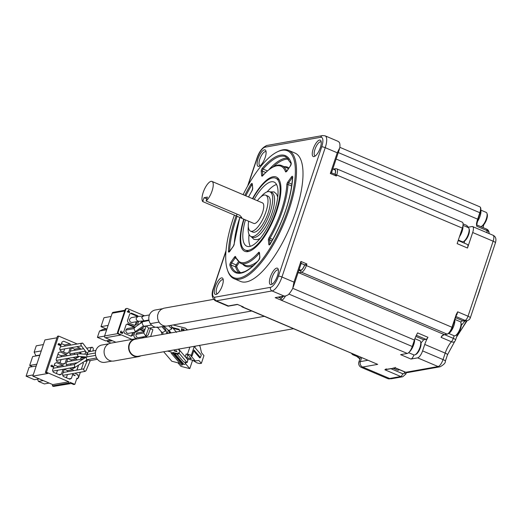 <?xml version="1.0" encoding="UTF-8"?>
<svg xmlns="http://www.w3.org/2000/svg" width="522" height="522" viewBox="0 0 522 522"><rect width="100%" height="100%" fill="white"/><g stroke="black" fill="none" stroke-linecap="round" stroke-linejoin="round"><path stroke-width="0.78" d="M285.462 296A6.969 2.427 113 0 1 281.743 300.091A1.396 1.272 -100.1 0 1 280.973 298.284L281.182 300.189L275.172 297.631L284.079 296.046L272.053 290.937L216.356 300.829L228.382 305.938L237.295 304.359L243.304 306.91L242.75 307.008A6.969 2.427 113 0 1 242.188 306.962L241.157 306.036M331.411 172.795L330.335 173.48L337.258 152.783L339.789 147.759A13.944 4.861 -67 0 0 339.209 142.212L337.93 141.273L325.115 135.831A13.944 4.861 113 0 1 325.232 147.674L281.952 277.012L293.977 282.128L292.738 288.372A13.944 4.861 -67 0 1 288.144 294.839L285.697 295.961L275.172 297.631M283.1 296.424A5.579 1.944 113 0 1 280.973 298.284L279.002 297.148M285.697 295.961L284.079 296.046M228.01 306.16L228.382 305.938M242.586 306.61L243.304 306.91M298.714 270.801L300.763 270.435A5.579 1.944 -67 0 0 304.724 264.869L304.613 264.889A5.298 1.847 113 0 1 300.855 270.181L298.799 270.546M282.937 296.45A5.298 1.847 113 0 1 281.058 298.023M301.116 263.336L300.9 261.431L306.916 263.988L306.486 265.28A6.969 2.427 113 0 1 301.533 272.243L298.747 272.738A13.944 4.861 -67 0 0 297.984 272.973M271.146 284.66A8.926 3.112 113 0 1 271.336 274.52A8.926 3.112 113 0 1 278.219 269.208A8.926 3.112 113 0 1 276.777 277.6A8.926 3.112 113 0 1 271.74 284.457A8.926 3.112 113 0 1 271.146 284.66M313.99 156.62A8.926 3.112 113 0 1 314.179 146.48A8.926 3.112 113 0 1 321.063 141.168A8.926 3.112 113 0 1 319.621 149.553A8.926 3.112 113 0 1 314.583 156.417A8.926 3.112 113 0 1 313.99 156.62M258.847 166.407A8.926 3.112 113 0 1 259.036 156.267A8.926 3.112 113 0 1 265.92 150.956A8.926 3.112 113 0 1 264.478 159.347A8.926 3.112 113 0 1 259.441 166.205A8.926 3.112 113 0 1 258.847 166.407M216.004 294.447A8.926 3.112 113 0 1 216.193 284.307A8.926 3.112 113 0 1 223.077 278.996A8.926 3.112 113 0 1 221.635 287.387A8.926 3.112 113 0 1 216.597 294.245A8.926 3.112 113 0 1 216.004 294.447M243.102 194.667A68.878 24.012 113 0 1 277.345 151.85L278.265 151.4A69.713 24.299 113 0 1 282.911 149.821A69.713 24.299 113 0 1 288.542 150.336L295.034 153.096A69.713 24.299 113 0 1 290.128 226.763A69.713 24.299 113 0 1 240.492 281.41L234 278.65A69.713 24.299 113 0 1 227.638 270.513L227.318 269.535A68.878 24.012 113 0 1 234.437 215.038M427.962 337.303L417.62 332.912A13.944 4.861 -67 0 0 414.416 340.031L412.249 346.497A6.969 2.427 113 0 1 407.304 353.459L400.615 354.647L410.964 359.045L417.646 357.857A6.969 2.427 -67 0 0 422.592 350.895L424.758 344.429A13.944 4.861 113 0 1 427.962 337.303A4.183 1.455 113 0 1 425.959 339.346L423.701 339.75A80.59 28.09 113 0 1 421 342.928M301.181 263.427L304.613 264.889M278.409 270.207A7.53 2.623 -67 0 0 278.063 269.959A7.53 2.623 -67 0 0 272.699 275.864A7.53 2.623 -67 0 0 272.171 283.818A7.53 2.623 -67 0 0 272.588 283.896M335.163 174.355L331.503 172.802L335.163 174.355L336.344 176.038L330.335 173.48M301.201 263.369L304.724 264.869L306.916 263.988M321.245 142.167A7.53 2.623 -67 0 0 320.906 141.919A7.53 2.623 -67 0 0 315.542 147.824A7.53 2.623 -67 0 0 315.014 155.778A7.53 2.623 -67 0 0 315.432 155.856M266.109 151.961A7.53 2.623 -67 0 0 265.763 151.713A7.53 2.623 -67 0 0 260.406 157.611A7.53 2.623 -67 0 0 259.871 165.572A7.53 2.623 -67 0 0 260.289 165.644M223.266 280.001A7.53 2.623 -67 0 0 222.92 279.753A7.53 2.623 -67 0 0 217.563 285.651A7.53 2.623 -67 0 0 217.035 293.612A7.53 2.623 -67 0 0 217.446 293.684M288.542 150.336A69.713 24.299 113 0 1 283.635 223.997A69.713 24.299 113 0 1 234 278.65M277.345 151.85A68.878 24.012 113 0 1 281.926 150.29A68.878 24.012 113 0 1 280.458 228.538A68.878 24.012 113 0 1 227.318 269.535M332.788 168.965L334.863 169.852A5.298 1.847 113 0 1 334.935 174.257M252.472 198.647A40.338 14.061 113 0 1 278.337 178.576A40.338 14.061 113 0 1 273.874 218.777A40.338 14.061 113 0 1 248.028 251.611A40.338 14.061 113 0 1 247.252 251.702A40.338 14.061 113 0 1 243.754 219.155M252.785 198.778A39.039 13.611 113 0 1 275.701 178.204L278.226 179.281A39.039 13.611 113 0 1 279.185 179.822M248.74 251.447A39.039 13.611 113 0 1 247.682 251.141L245.157 250.064A39.039 13.611 113 0 1 244.068 219.292M275.701 178.204A39.039 13.611 113 0 1 272.954 219.462A39.039 13.611 113 0 1 245.157 250.064M254.194 199.378A34.857 12.15 113 0 1 274.063 182.054A34.857 12.15 113 0 1 271.61 218.888A34.857 12.15 113 0 1 246.795 246.214A34.857 12.15 113 0 1 245.477 219.886M267.12 191.855A34.857 12.15 113 0 1 276.569 184.514M250.299 246.312A34.857 12.15 113 0 1 249.027 234.417M260.896 196.853A24.26 8.456 113 0 1 269.92 191.809L271.786 192.605A24.26 8.456 113 0 1 271.988 213.211A24.26 8.456 113 0 1 252.805 237.256L250.938 236.466A24.26 8.456 113 0 1 248.309 226.463M269.92 191.809A24.26 8.456 113 0 1 268.21 217.446A24.26 8.456 113 0 1 250.938 236.466M268.067 196.174A19.523 6.806 113 0 1 266.69 216.8A19.523 6.806 113 0 1 252.792 232.101M257.366 200.729A19.51 6.799 113 0 1 265.776 195.208A19.51 6.799 113 0 1 264.4 215.827A19.51 6.799 113 0 1 250.514 231.122A19.51 6.799 113 0 1 248.648 221.237M211.991 181.441A11.145 3.882 113 0 1 212.343 190.073A11.145 3.882 113 0 1 206.092 200.977L239.768 215.292L241.849 217.576L239.866 217.491L202.751 201.57A11.145 3.882 113 0 1 203.175 192.487A11.145 3.882 113 0 1 211.991 181.441L262.501 202.908A11.145 3.882 113 0 1 261.718 214.686A11.145 3.882 113 0 1 253.783 223.423L239.859 217.504M202.751 201.57L204.056 197.681L207.397 197.088L206.092 200.977M206.81 198.849L204.056 197.681M405.64 374.163A2.786 0.581 -161.5 0 0 405.881 374.026A2.786 0.581 -161.5 0 0 404.348 372.943A1.396 1.272 -100.1 0 1 402.716 373.726A2.786 0.972 113 0 1 400.733 376.512A4.183 3.824 -100.1 0 0 402.762 376.747L391.624 378.731A4.183 3.824 -100.1 0 1 389.595 378.489L362.653 367.038A4.183 3.824 -100.1 0 1 360.343 361.622L361.648 357.733M386.456 368.963L384.858 369.765L395.441 367.886L405.783 372.284A4.183 3.824 79.9 0 0 407.812 372.519L440.118 366.783A4.183 3.824 -100.1 0 1 438.088 366.548L417.646 357.857M242.11 306.44A1.396 1.272 79.9 0 0 242.75 307.008L377.693 364.369L242.188 306.962M414.892 338.68L419.916 340.814A7.667 2.675 113 0 1 420.615 341.714L420.934 342.693A6.832 2.382 113 0 1 420.367 347.698A6.832 2.382 113 0 1 415.969 354.366L415.042 354.816A7.667 2.675 -67 0 1 413.913 354.934A4.183 1.455 113 0 1 410.964 359.045M386.045 368.963L385.614 369.419A0.555 0.509 -100.1 0 1 385.373 369.38M394.169 367.866A0.555 0.509 -100.1 0 1 393.738 367.899M395.154 367.364L395.441 367.886M385.614 369.419L395.48 368.01L405.444 372.251A4.183 1.455 -67 0 0 405.783 372.284L438.088 366.548A6.969 2.427 -67 0 0 443.041 359.586L422.592 350.895M452.293 327.301L456.561 314.668L456.254 314.453L457.683 311.823L468.025 316.215A4.183 0.868 18.5 0 1 470.322 317.839L495.424 242.821C496.533 239.037 495.75 236.525 493.068 235.278A6.969 2.427 113 0 1 493.127 241.197L472.684 232.512L467.49 248.028L457.148 243.63L462.342 228.114A6.969 2.427 113 0 0 462.283 222.189L336.723 168.821A6.969 2.427 113 0 1 336.775 174.739L336.344 176.038M415.832 336.403L423.701 339.75M441.077 337.362L441.899 335.887A0.555 0.431 49.8 0 0 442.46 335.626L441.077 337.362L451.419 341.76A4.183 1.455 -67 0 0 453.285 338.354A4.183 0.868 18.5 0 1 455.582 339.979L457.54 334.126M409.098 352.219A8.365 2.917 -67 0 0 414.638 339.391M360.474 357.237L358.908 361.929A4.183 3.824 79.9 0 0 361.217 367.338L362.731 367.07M390.326 378.718L389.706 378.828A4.183 3.824 -100.1 0 1 387.676 378.587L361.217 367.338M456.306 315.425A4.183 1.455 113 0 0 456.933 314.596L456.515 314.694L456.933 314.596L457.683 311.823M463.073 223.873L466.962 225.53A13.944 4.861 113 0 0 468.149 226.926A13.944 4.861 113 0 0 469.278 227.031L472.064 226.535A6.969 2.427 113 0 1 472.625 226.587A6.969 2.427 113 0 1 472.684 232.512M466.962 225.53A4.183 1.455 113 0 1 467.027 227.077M464.534 241.04A80.59 28.09 113 0 1 464.332 243.148M467.118 244.446A4.183 1.455 113 0 1 467.458 244.479A4.183 1.455 113 0 1 467.49 248.028M420.615 341.714A7.667 2.675 113 0 1 419.975 347.332A7.667 2.675 -67 0 1 415.042 354.816M440.118 366.783C443.896 364.669 445.638 362.81 445.338 361.211A4.183 0.868 -161.5 0 0 443.041 359.586L445.201 353.12A4.183 0.868 18.5 0 1 447.498 354.738L454.721 341.453A4.183 2.754 -138 0 1 451.419 341.76A13.944 4.861 113 0 0 445.201 353.12L424.758 344.429M351.991 353.629A2.786 2.551 79.9 0 0 353.322 354.875L354.451 354.679M489.075 233.582L489.094 233.184A4.183 2.793 -176.4 0 0 487.026 230.587A13.944 4.861 -67 0 0 487.059 232.721M455.941 316.521L465.056 320.397L462.831 320.789A4.183 3.824 79.9 0 0 464.861 321.03L467.086 320.632A4.183 3.824 -100.1 0 1 465.056 320.397A4.183 1.455 -67 0 0 468.025 316.215L493.127 241.197A4.183 0.868 18.5 0 1 495.424 242.821M476.658 224.343A0.555 0.515 -40.8 0 0 476.716 224.897A4.183 1.455 113 0 1 476.899 225.034L476.684 226.189L476.449 223.905A13.944 4.861 113 0 1 477.656 219.175L479.822 212.708A6.969 2.427 -67 0 0 479.764 206.784L339.842 147.315M459.438 236.779A8.365 2.917 -67 0 0 462.942 225.745M359.939 358.836A6.695 6.114 79.9 0 0 359.488 360.193M486.217 229.047A4.183 1.455 113 0 1 486.556 229.073A4.183 1.455 113 0 1 487.026 230.587L476.684 226.189M448.444 333.61A8.365 2.917 -67 0 0 453.031 327.809A8.365 2.917 -67 0 0 454.832 319.836M468.971 228.499L469.291 229.478A6.832 2.382 113 0 1 468.723 234.482A6.832 2.382 -67 0 1 464.326 241.151L463.406 241.601A7.667 2.675 -67 0 0 468.338 234.117A7.667 2.675 -67 0 0 468.971 228.499A7.667 2.675 -67 0 0 468.273 227.605L463.001 225.367M458.342 240.048L462.27 241.719A7.667 2.675 -67 0 0 463.406 241.601M476.899 225.034A0.555 0.515 -40.8 0 1 476.723 224.904L477.963 219.39L477.656 219.175L336.116 159.014M392.857 368.134L397.601 370.15A7.667 2.675 -67 0 0 398.73 370.033A7.667 2.675 -67 0 0 399.33 369.654M477.245 221.798A8.365 2.917 -67 0 0 480.788 210.027M444.522 334.628L453.285 338.354L454.153 335.776A7.667 2.675 -67 0 0 455.288 335.659A7.667 2.675 -67 0 0 460.221 328.175A7.667 2.675 -67 0 0 460.854 322.557A7.667 2.675 -67 0 0 460.156 321.663L454.962 319.451M455.288 335.659L456.208 335.209A6.832 2.382 -67 0 0 460.606 328.54A6.832 2.382 -67 0 0 461.174 323.536L460.854 322.557M480.723 226.594A7.667 2.675 -67 0 0 481.362 226.404A7.667 2.675 -67 0 0 486.295 218.92A7.667 2.675 -67 0 0 486.935 213.302A7.667 2.675 -67 0 0 486.236 212.408L480.814 210.098M481.362 226.404L482.289 225.954A6.832 2.382 -67 0 0 486.687 219.286A6.832 2.382 -67 0 0 487.254 214.281L486.935 213.302M293.397 328.729L138.402 356.245A8.646 7.902 -100.1 0 1 129.11 349.114A8.646 7.902 -100.1 0 1 135.381 339.222L264.256 316.339M137.828 338.785A9.063 8.28 79.9 0 0 135.302 338.811A9.063 8.28 79.9 0 0 128.601 348.057A9.063 8.28 79.9 0 0 136.399 356.735A9.063 8.28 79.9 0 0 138.474 356.656A9.063 8.28 79.9 0 0 140.849 355.808M135.302 338.811L110.794 343.163A9.063 8.28 79.9 0 0 104.093 352.402A9.063 8.28 79.9 0 0 111.891 361.087A9.063 8.28 79.9 0 0 113.966 361.009L138.474 356.656M213.511 299.38L163.745 308.228L160.815 309.637L158.636 312.169L157.54 315.451L157.696 318.975L159.079 322.211A9.063 8.28 79.9 0 0 167.34 325.989L251.715 311.008M108.837 343.796L101.934 345.016A8.783 8.026 79.9 0 0 95.435 354.02A8.783 8.026 79.9 0 0 103.069 362.398A8.783 8.026 79.9 0 0 105.007 362.314L111.91 361.093M162.205 308.776L155.308 309.996A8.783 8.026 79.9 0 0 150.369 323.64A8.783 8.026 79.9 0 0 158.381 327.294L165.285 326.067M157.142 326.916L161.402 331.881L162.636 332.501L165.546 330.896L165.683 329.539L163.203 326.439M149.024 320.475L142.728 321.735L142.004 322.935L143.354 325.976L144.607 326.243L151.497 325.017M146.512 325.904L148.581 328.201L155.425 327.222M136.536 331.92L128.529 333.343A2.453 2.245 79.9 0 1 125.985 330.028A2.453 2.245 79.9 0 1 127.668 328.508L135.257 327.163L133.932 328.612L135.283 331.659L136.536 331.92L145.207 325.996M146.16 325.969L143.733 332.964L145.801 336.129L146.799 336.188L148.274 334.706M89.804 360.637L89.053 360.578L88.094 359.495M88.707 351.743L95.885 350.471M89.145 351.808C87.376 352.05 87.017 352.924 88.068 354.438M89.236 351.652L83.005 343.437L82.515 343.071L80.917 343.887L81.04 345.368L87.885 354.321M86.672 356.97L86.274 357.094L86.567 359.514L87.376 359.619M87.833 354.36L86.691 355.214L87.167 356.885M143.504 315.999L141.651 317.533L143.941 320.886L148.933 320.006M168.038 329.937L169.017 330.465L171.823 328.847L171.699 326.668L170.42 325.441M144.157 331.672L137.775 332.801A2.453 2.245 79.9 0 0 136.496 336.755A2.453 2.245 79.9 0 0 138.63 337.636L146.799 336.188M92.975 350.986L93.34 348.768L92.648 347.378L91.833 347.274L90.619 348.5M87.154 359.775L87.455 360.258M87.748 359.554L83.559 369.569L84.636 371.325L86.006 370.744L90.293 360.552M82.515 343.071L60.402 346.856M74.522 364.486L74.502 367.018L75.605 366.959M86.456 357.009L78.013 356.376L77.341 354.595L78.483 353.746L56.82 357.563M143.406 316.006L138.036 316.449L136.366 317.963C135.818 319.523 136.581 320.638 138.663 321.317L138.852 321.291M130.728 335.992L131.616 335.568L132.601 332.618M133.482 327.477L133.182 326.779L127.061 324.175M142.173 338.015L142.532 336.944M143.478 331.79L143.145 331.013L139.981 329.669M142.793 321.696L141.41 321.937L139.609 323.927M131.296 317.65L129.619 319.164C129.325 321.291 130.174 322.394 132.177 322.472L138.754 321.304M179.464 329.982L173.16 328.364M170.12 332.357L169.872 333.101M131.616 335.568L132.732 335.372L133.717 332.423M134.598 327.281L134.298 326.583L133.182 326.779M134.298 326.583L127.805 323.823L126.167 324.599L123.831 331.587L124.601 333.388L131.094 336.148L132.732 335.372M143.289 337.819L143.648 336.749M144.366 331.072L143.145 331.013M144.255 330.811L140.581 329.252M135.002 332.194L133.789 335.822L134.559 337.623L137.116 338.706M168.293 330.23L167.177 333.578M167.555 351.071L171.399 352.056L171.183 352.702A0.698 0.646 -40.6 0 0 171.934 353.511A0.698 0.646 -40.6 0 0 172.462 353.029L172.678 352.383L176.625 353.394A1.396 1.285 -40.6 0 0 178.054 352.918L179.079 353.179L179.946 350.595L178.922 350.334L179.183 349.557L177.911 349.231M186.804 330.093L187.039 329.382L186.021 329.121A1.396 1.285 -40.6 0 0 185.108 328.044L173.102 324.965M183.078 330.752L181.963 328.827L181.186 330.269L181.839 328.331L183.15 330.419L183.979 328.997L183.581 330.661M176.932 351.299L176.821 351.619L174.263 350.967L174.374 350.64L176.495 351.182L176.221 350.764L176.932 351.299M168.847 333.277L169.422 331.548M172.462 327.555L179.085 329.252L179.777 331.339M74.15 354.484L74.607 353.107M75.005 350.262L74.548 349.185L71.436 347.861M70.568 365.198L71.025 363.814M71.423 360.97L70.966 359.893L67.853 358.575M66.366 377.745L67.442 374.528M67.84 371.677L67.384 370.607L64.271 369.282M63.573 352.096L64.65 348.872M65.048 346.027L64.591 344.951L61.479 343.633M56.409 373.517L57.485 370.294M57.883 367.449L57.42 366.372L54.314 365.048M59.991 362.803L61.067 359.586M61.465 356.735L61.009 355.665L57.896 354.34M146.956 320.841L146.767 320.391M144.268 329.519L145.044 329.147M134.311 325.284L135.198 324.86L136.242 321.754M137.005 316.632L136.771 316.071L130.644 313.468M144.535 315.803L127.472 308.548A1.396 1.272 79.9 0 0 125.835 309.331L118.22 332.096A1.396 1.272 79.9 0 0 118.99 333.904L131.942 339.404M146.147 337.31L146.506 336.24M128.516 310.179L129.665 312.508L128.281 311.921L128.105 312.463L127.975 311.791L127.257 311.49L128.086 311.471L128.516 310.179M120.706 333.003L120.393 332.012L120.993 331.098L121.352 331.065L120.628 332.357L121 332.821L121.626 332.168L122.278 333.18L122.8 331.803L122.5 333.401L120.706 333.003M137.351 321.559L136.314 324.658L134.683 325.441L128.184 322.681L127.414 320.88L129.75 313.892L131.387 313.109L137.88 315.869L138.121 316.436M137.501 325.415L138.637 321.33M147.876 320.195L148.072 320.645M144.901 329.545L141.73 328.436M179.849 363.312L171.79 361.244L163.667 351.756M171.294 353.322L181.271 364.963A0.698 0.646 -40.6 0 0 182.439 364.676L182.654 364.03L172.678 352.383M182.654 364.03L183.933 364.356L174.648 353.518L177.317 354.203A1.396 1.285 -40.6 0 0 178.746 353.727L178.054 352.918M177.01 354.125L183.705 361.942L187.091 362.594L179.079 353.179M187.046 362.483L187.913 359.893L179.946 350.595M179.809 350.562L179.183 349.557M184.599 362.17L185.643 363.39L185.936 362.516M187.535 329.963L187.039 329.382M181.369 330.315L181.839 328.331M183.757 330.413L183.764 329.995M183.901 330.152L183.835 329.78M183.972 329.937L183.868 329.493M184.012 329.656L183.816 329.304M183.829 329.317L183.777 328.886M182.85 330.641L181.963 328.827M174.439 351.012L174.374 350.64M174.511 350.804L176.495 351.182M176.632 351.345L176.221 350.764M176.364 350.928L176.756 351.025M75.259 357.061L76.917 357.766L78.548 356.983L76.101 357.42M78.548 356.983L78.711 356.5M79.612 353.818L80.179 352.115M80.577 349.27L80.12 348.194L74.548 349.185M80.12 348.194L76.682 346.738M71.507 347.659L69.648 353.205L70.653 355.104M71.677 367.775L73.334 368.48L75.148 367.162M72.519 368.127L74.966 367.697M76.466 363.208L76.597 362.829M76.995 359.978L76.532 358.908L70.966 359.893M76.532 358.908L73.1 357.446M67.925 358.366L66.066 363.912L67.07 365.818M64.336 369.074L62.483 374.62L63.253 376.427L69.746 379.187L71.383 378.404L68.93 378.841M71.383 378.404L73.015 373.537M73.413 370.692L72.95 369.615L67.384 370.607M72.95 369.615L69.517 368.154M70.62 345.035L70.157 343.965L63.664 341.205L62.027 341.988L59.691 348.97L60.461 350.771L66.96 353.538L68.591 352.755L66.144 353.185M68.591 352.755L70.222 347.887M70.157 343.965L64.591 344.951M63.449 366.457L62.992 365.38L56.5 362.62L54.862 363.403L52.526 370.392L53.296 372.193L59.789 374.953L61.426 374.17L58.973 374.607M61.426 374.17L63.058 369.302M62.992 365.38L57.42 366.372M62.555 363.899L65.009 363.462L66.64 358.594M67.038 355.75L66.575 354.673L61.009 355.665M66.575 354.673L60.082 351.913L58.444 352.696L56.108 359.678L56.878 361.485L63.371 364.245L65.009 363.462M135.198 324.86L136.314 324.658M137.88 315.869L136.771 316.071M126.526 308.554A1.396 1.272 79.9 0 0 126.239 308.567L126.239 308.567A1.396 1.272 79.9 0 0 125.28 309.435L125.835 309.331M117.567 332.357L117.665 332.194A1.396 1.272 79.9 0 0 118.435 334.002L118.99 333.904M118.213 333.884A1.396 0.483 -67 0 0 118.318 333.989A1.396 0.483 -67 0 0 118.435 334.002L120.836 335.026L105.353 337.773L115.904 342.256M128.477 310.296L128.823 310.309M128.601 310.349L129.776 312.189M127.916 312.384L128.281 311.921M127.329 311.282L128.086 311.471M120.993 331.098L121.352 331.065M120.569 332.775L121 332.821M120.778 332.86L121.241 332.801M121.535 332.507L121.756 332.834M121.6 333.029L121.991 333.18M121.763 333.219L122.089 333.225M122.742 332.403L122.885 332.762M185.643 363.39A1.396 1.285 139.4 0 1 183.933 364.356M187.144 358.992A1.951 0.405 18.5 0 1 188.338 359.143L195.248 360.917L190.739 355.658L192.024 355.991L191.326 355.182L187.489 354.197L191.346 358.751L185.839 357.479M186.785 357.798L187.822 354.699L186.197 353.962L185.251 356.794M199.247 345.44L200.089 346.432L201.499 352.748L203.952 355.619L201.362 363.377L198.902 360.506L195.248 360.917M68.395 383.07L52.35 385.921L52.787 384.629L68.826 381.778L68.395 383.07L69.596 383.585L70.026 382.287L74.842 384.336L76.891 378.202L77.856 378.613L78.718 376.029L77.758 375.618L78.046 374.763L75.638 373.739L75.873 373.028M76.864 370.078L78.509 365.159M80.447 359.371L81.347 356.67M81.36 356.676L83.755 357.687L84.035 356.852M84.081 356.852L85.001 357.244L85.112 356.924M84.929 354.17L85.784 351.626M86.952 348.141L86.365 347.867M77.034 343.9L58.575 336.057L46.458 372.271L68.826 381.778M59.436 344.957L58.092 344.598L58.405 343.659L60.402 344.507L60.317 345.29L59.691 345.414L60.226 344.69L59.495 344.076L59.214 345.081M51.828 365.067L53.14 366.92L51.319 366.574L51.45 366.203L50.732 365.896L51.521 365.974L51.828 365.067M75.103 375.331L74.998 375.657L73.119 374.855L73.23 374.535L75.103 375.331L74.816 375.579M80.89 353.211L80.264 353.864L80.329 353.322L81.067 353.029L80.486 353.877M105.353 337.773A1.396 1.272 -100.1 0 1 104.583 335.966L112.204 313.207A1.396 1.272 -100.1 0 1 113.163 312.345L124.908 310.257M125.215 309.631L117.665 332.194A1.396 1.103 174.1 0 0 117.828 333.486M120.836 335.026L120.119 334.719M150.414 328.671L152.907 329.728L150.636 336.514M128.171 311.641L128.699 310.681L129.365 312.012L128.171 311.641L128.699 310.681M192.024 355.991L194.014 350.04L200.441 357.544L199.763 357.916L193.734 350.875M200.441 357.544L201.309 354.96L194.876 347.45L195.319 346.138M194.295 346.321L191.326 355.182M189.864 347.11L187.489 354.197M52.35 385.921L53.557 386.43L69.596 383.585M56.004 385.993L71.318 383.507L73.726 384.531L74.842 384.336M76.682 378.822L77.856 378.613M81.151 357.257L82.639 357.89L83.755 357.687M80.91 357.975L82.274 357.733M83.833 357.453L85.001 357.244M52.787 384.629L32.821 376.14L44.938 339.926L56.944 337.793M46.458 372.271L45.342 372.467L57.459 336.253L58.575 336.057M45.342 372.467L47.75 373.491L32.821 376.14M58.425 343.672L58.927 343.665M58.705 343.704L59.299 343.783M59.077 343.822L59.658 343.933M59.436 343.972L60.004 344.122M59.782 344.161L60.232 344.305M60.01 344.344L60.402 344.507M51.789 365.185L52.135 365.198M51.913 365.237L53.211 366.692M50.771 365.785L51.521 365.974M73.191 374.652L74.881 375.37M80.675 353.042L81.067 353.029M146.61 336.22L146.251 337.29M129.365 312.012L128.392 311.601M185.525 363.651L189.786 368.623L192.592 360.239M189.786 368.623L180.958 366.359L177.924 362.816M192.631 360.245L196.931 362.875L199.495 363.527L201.362 363.377M82.385 362.744L83.389 363.175L81.347 369.282M78.15 377.732L78.541 377.66L78.215 377.523M58.699 344.951L58.046 344.461L58.353 343.9L59.351 344.318L58.699 344.951M51.606 366.144L52.043 365.465L52.807 366.516L51.606 366.144L52.043 365.465M106.658 329.767L99.526 331.033L97.405 337.369L104.544 336.103M97.405 337.369L105.705 340.899L110.644 340.024M99.526 331.033L102.795 329.467L107.01 328.723M107.721 340.54L107.362 341.603L112.308 340.729M107.362 341.603L110.958 343.13M108.119 325.395L100.987 326.661L103.976 317.735L111.108 316.469M100.987 326.661L106.181 328.867M43.261 380.577L38.465 381.432L44.357 383.931L49.153 383.083M36.051 355.939L34.132 352.167L36.253 345.832L43.385 344.566M34.132 352.167L41.264 350.901M39.802 355.273L32.671 356.539L29.682 365.465L36.814 364.199M36.22 365.981L29.088 367.247L26.1 376.173L33.232 374.907M26.1 376.173L34.4 379.703L39.196 378.848M78.124 366.3L78.633 365.08M78.541 377.66L80.362 372.232M78.222 366.3L76.969 370.059M75.977 373.008L75.723 373.778M58.921 344.911L58.536 344.925M58.758 344.885L58.379 344.859M58.601 344.82L58.236 344.755M58.464 344.716L58.112 344.618M52.807 366.516L51.828 366.105M38.465 381.432L37.493 379.155M35.672 355.776L39.881 355.032M32.468 366.646L29.682 365.465M407.304 353.459L281.182 300.189M280.973 298.284L278.507 297.24M270.513 287.328A11.151 3.889 113 0 0 278.435 276.19A2.786 0.581 -161.5 0 1 281.952 277.012A13.944 4.861 113 0 1 272.053 290.937A2.786 2.551 -100.1 0 1 270.513 287.328L214.816 297.214A2.786 2.551 79.9 0 0 216.356 300.829A13.944 4.861 113 0 1 215.227 300.724L228.042 306.173M293.977 282.128L300.9 261.431M214.816 297.214A11.151 3.889 113 0 1 213.818 287.661A2.786 0.581 -161.5 0 0 213.583 287.798C211.227 293.69 211.775 297.997 215.227 300.724M278.435 276.19L321.709 146.845A11.151 3.889 -67 0 0 320.717 137.293L265.013 147.184A11.151 3.889 -67 0 0 257.098 158.323L248.074 185.297M225.941 251.441L213.818 287.661M288.901 294.069L412.249 346.497M292.764 288.32L414.416 340.031M298.212 272.308A1.396 1.272 79.9 0 0 298.747 272.738L444.274 334.595L447.06 334.1A6.969 2.427 -67 0 0 452.013 327.137L456.254 314.453M300.855 270.181L299.165 269.463M447.687 333.852A0.555 0.509 -100.1 0 1 447.06 334.1L301.533 272.243A1.396 1.272 -100.1 0 1 300.763 270.435M304.724 264.869L452.267 327.379A6.414 2.238 113 0 1 447.85 333.754M462.342 228.114L335.091 174.322M337.258 152.783L325.232 147.674A2.786 0.581 -161.5 0 0 321.709 146.845M257.098 158.323A2.786 0.581 -161.5 0 0 256.857 158.46L247.598 186.132M325.115 135.831L322.635 135.57A2.786 2.551 79.9 0 0 320.717 137.293M322.635 135.57L266.931 145.455A2.786 2.551 79.9 0 0 265.013 147.184M333.121 169.108L335.483 168.691A1.396 1.272 79.9 0 1 336.155 168.769A6.969 2.427 113 0 1 336.723 168.821L335.483 168.691A1.396 1.272 79.9 0 0 334.524 169.552A5.579 1.944 113 0 1 335.026 174.296M287.824 182.015L291.393 176.997A2.232 0.776 113 0 1 292.659 177.043A63.58 22.159 113 0 1 270.292 243.898A2.232 0.776 113 0 1 268.83 244.433L268.38 240.127A2.232 0.776 113 0 1 269.137 237.549A52.148 18.179 -67 0 0 286.839 184.631A2.232 0.776 113 0 1 287.824 182.015A0.835 0.418 35.4 0 0 288.601 182.824L292.163 177.813A0.835 0.418 -144.6 0 1 291.393 176.997M290.265 166.185L286.702 171.203A2.232 0.776 113 0 1 285.495 171.673A52.148 18.179 -67 0 0 262.703 175.718A2.232 0.776 113 0 1 261.672 175.646L261.228 171.34A2.232 0.776 113 0 1 262.409 168.149A63.58 22.159 113 0 1 291.204 163.04A2.232 0.776 113 0 1 290.265 166.185A0.835 0.418 -144.6 0 1 290.31 166.009A0.835 0.418 -144.6 0 1 290.447 165.918M239.852 217.485A52.148 18.179 -67 0 0 234.254 243.748A2.232 0.776 113 0 1 233.275 246.358L229.706 251.376A2.232 0.776 113 0 1 228.44 251.33A63.58 22.159 113 0 1 236.159 215.769M244.825 195.398A63.58 22.159 113 0 1 250.808 184.475A2.232 0.776 113 0 1 252.27 183.94L252.72 188.246A2.232 0.776 113 0 1 251.963 190.824A52.148 18.179 -67 0 0 248.563 196.983M258.684 260.224A63.58 22.159 113 0 1 229.895 265.333A2.232 0.776 113 0 1 230.828 262.188L234.398 257.17A2.232 0.776 113 0 1 235.605 256.707A52.148 18.179 -67 0 0 258.397 252.661A2.232 0.776 113 0 1 259.421 252.726L259.871 257.033A2.232 0.776 113 0 1 258.684 260.224A0.835 0.529 -139.2 0 1 258.951 259.871M292.516 177.956L292.163 177.813A1.396 0.483 113 0 1 292.542 177.421M292.633 177.597A0.835 0.574 2.3 0 1 292.659 177.043M269.978 244.218A1.396 0.483 113 0 1 269.972 244.146A0.835 0.666 174.1 0 0 268.83 244.433M270.024 244.172L269.522 239.846A0.835 0.666 174.1 0 0 268.38 240.127M271.982 240.89L269.522 239.846A1.396 0.483 113 0 1 269.991 238.234L269.137 237.549M272.804 239.428L269.991 238.234A52.983 18.466 -67 0 0 287.987 184.462A0.835 0.561 -176.8 0 0 286.839 184.631M291.707 186.041L287.987 184.462A1.396 0.483 113 0 1 288.601 182.824L291.948 184.253M286.545 171.268A0.835 0.737 159.8 0 0 285.495 171.673M286.591 171.223A52.983 18.466 -67 0 0 281.997 165.735C277.554 163.49 271.153 166.733 262.801 175.464A0.835 0.548 41.7 0 0 262.703 175.718M262.827 175.438A1.396 0.483 113 0 1 262.814 175.359A0.835 0.666 174.1 0 0 261.672 175.646M262.873 175.385L262.37 171.059A0.835 0.666 174.1 0 0 261.228 171.34M265.665 172.456L262.37 171.059A1.396 0.483 113 0 1 263.108 169.063A0.835 0.529 -139.2 0 1 262.409 168.149M267.375 170.877L263.108 169.063A62.744 21.872 113 0 1 285.815 156.75L291.132 163.608A0.835 0.731 -18.2 0 1 291.204 163.04M228.44 251.33A0.835 0.574 2.3 0 1 229.582 251.147A62.744 21.872 113 0 1 237.145 216.206M245.823 195.822A62.744 21.872 113 0 1 251.656 185.173L250.808 184.475M252.27 185.434L251.656 185.173A1.396 0.483 113 0 1 252.185 184.579M252.348 184.697A0.835 0.666 -5.9 0 1 252.27 183.94M252.687 188.873A0.835 0.666 -5.9 0 1 252.72 188.246M234.195 244.218A0.835 0.561 3.2 0 1 234.254 243.748M229.595 251.389A1.396 0.483 113 0 1 229.582 251.147L229.373 251.597L229.739 251.617M259.839 257.659A0.835 0.666 -5.9 0 1 259.76 257.424L258.775 259.982C253.712 265.802 249.04 269.665 244.766 271.577L241.451 272.641L236.727 272.236A62.744 21.872 113 0 1 231.018 264.967A0.835 0.731 161.8 0 0 229.895 265.333M239.122 272.791A62.744 21.872 113 0 1 235.592 266.912L231.018 264.967A1.396 0.483 113 0 1 231.605 263.003A0.835 0.418 -144.6 0 1 230.828 262.188M240.688 272.752A61.909 21.578 113 0 1 236.714 266.546A0.835 0.731 -18.2 0 1 235.592 266.912A1.396 0.483 113 0 1 236.172 264.948L231.605 263.003L235.174 257.985A0.835 0.418 -144.6 0 1 234.398 257.17M257.45 261.476A52.983 18.466 -67 0 1 245.118 265.196L240.544 263.258L235.539 257.3A0.835 0.737 -20.2 0 1 235.605 256.707M235.957 258.318L235.174 257.985A1.396 0.483 113 0 1 235.637 257.555M240.544 263.258A52.983 18.466 -67 0 0 259.082 253.581A0.835 0.548 -138.3 0 1 258.397 252.661M259.375 253.705L259.082 253.581A1.396 0.483 113 0 1 259.336 253.366M259.499 253.483A0.835 0.666 -5.9 0 1 259.421 252.726M259.571 253.327L259.76 257.424A0.835 0.666 -5.9 0 1 259.871 257.033M288.333 168.782A52.983 18.466 -67 0 0 286.565 167.673L281.997 165.735M269 169.519A62.744 21.872 113 0 1 287.876 158.088M236.714 266.546L236.949 265.757A0.835 0.418 35.4 0 0 236.172 264.948L238.384 261.842M288.92 167.953A53.818 18.759 -67 0 0 284.255 166.694M273.424 166.642A61.909 21.578 113 0 1 288.934 159.249M236.949 265.757L239.239 262.533M242.802 264.217A53.818 18.759 -67 0 0 253.627 265.359M236.427 215.886L237.021 214.124M377.693 364.369L362.653 367.038M384.858 369.765L400.733 376.512L389.595 378.489M367.716 360.317L360.343 361.622M402.716 373.726L390.528 368.545M416.367 335.268L425.959 339.346M441.899 335.887A13.944 4.861 113 0 1 444.274 334.595A0.555 0.509 -100.1 0 0 444.548 334.628L442.441 335.587M358.908 361.929L360.33 361.674M387.676 378.587L389.19 378.319M404.687 371.932L404.348 372.943M444.79 334.504A0.555 0.509 -100.1 0 1 444.548 334.628L447.334 334.132C449.82 332.736 451.478 330.478 452.32 327.353L456.528 314.596M456.92 335.979A62.979 21.957 -67 0 0 466.557 320.723M476.814 298.453A62.979 21.957 -67 0 0 481.153 285.475M455.549 317.696L462.831 320.789A9.761 3.4 -67 0 0 460.672 322.146M352.885 354.64A2.786 0.972 -67 0 0 353.1 354.856A2.786 0.972 -67 0 0 353.322 354.875L356.931 356.409L358.059 356.213M359.886 358.953L356.709 356.389A2.786 0.972 113 0 0 356.931 356.409A8.084 7.393 -100.1 0 1 359.971 358.751M338.282 152.548L479.822 212.708L480.129 212.924L477.943 219.338M476.703 224.101A14.499 5.05 113 0 1 477.917 219.416L480.129 212.924C481.173 209.505 481.049 207.462 479.764 206.784M351.678 353.498A2.786 2.786 0 0 0 353.1 354.856L356.709 356.389A2.786 0.972 113 0 1 356.539 356.245M480.103 212.872A6.414 2.238 -67 0 0 480.488 207.965M159.008 322.107L150.369 323.64M165.546 330.896L161.924 326.668M163.171 334.289L162.636 332.501M135.283 331.659L143.354 325.976M145.801 336.129L148.581 328.201M171.823 328.847L168.56 325.774M125.985 330.028L133.932 328.612M136.085 334.321L143.733 332.964M171.085 332.886L169.017 330.465M182.439 364.676L172.462 353.029M177.317 354.203L176.625 353.394M117.665 332.194L118.22 332.096M112.204 313.207L124.66 310.988M117.809 333.617L104.583 335.966M190.647 357.883L190.367 358.718M228.121 306.186L237.562 304.509M237.445 304.457L242.926 306.786M293.214 287.237L301.266 263.179M331.503 172.815L339.47 148.998M226 250.677L213.583 287.798M256.857 158.46C259.121 151.582 262.481 147.25 266.931 145.455M292.803 177.369L292.548 177.317C291.041 198.386 283.622 220.538 270.292 243.774L269.757 244.433L270.122 244.446M291.132 163.608L290.31 166.009L286.735 171.438M252.413 184.54L252.609 188.638L251.963 190.706L248.518 196.964M229.745 251.199L233.314 246.182L234.143 244.002L239.8 217.465M260.204 238.43L257.326 239.663L253.946 239.409L251.075 236.525M270.057 191.868L274.128 191.933L276.64 194.171L277.763 197.114M250.514 231.122L252.798 232.088M265.776 195.208L268.06 196.181M402.762 376.747L405.881 374.026L406.384 372.525M405.444 372.251A4.183 4.183 0 0 0 407.812 372.519M493.068 235.278L472.625 226.587M467.458 244.479L458.185 240.538M445.338 361.211L447.498 354.738M483.718 224.76L483.131 227.618M461.304 325.389L464.998 321.004M467.086 320.632A4.183 4.183 0 0 0 470.322 317.839M413.913 354.934L408.635 352.689M454.721 341.453A4.183 4.183 0 0 0 455.582 339.979M456.567 337.042L467.157 320.619M474.237 306.153L483.268 279.153M489.094 233.184A4.183 4.183 0 0 0 486.556 229.073L476.723 224.897M399.428 369.693L398.73 370.033M454.153 335.776L448.731 333.473M161.187 331.633L162.048 334.485M165.683 329.539L166.91 333.623M142.728 321.735L134.663 327.411M150.623 328.07L148.196 335M89.732 360.65L97.451 359.28M87.252 359.645L96.59 357.988M86.587 356.983L95.624 355.384M87.585 354.373L95.428 352.983M143.315 316.019L149.449 314.929M168.149 330.054L164.143 326.276M90.117 351.495L90.613 348.5M86.28 357.107L74.215 364.61M87.415 359.612L75.494 367.031M87.709 354.353L78.483 353.746M143.941 320.886L138.663 321.317M170.635 332.964L168.091 329.995M176.586 332.364L171.699 326.668M91.833 347.274L86.619 348.2M83.592 348.735L70.359 351.084M90.313 350.321L88.472 350.647M85.451 351.182L69.961 353.929M83.513 358.823L66.777 361.798M87.161 360.95L84.512 361.42M77.276 362.705L66.379 364.643M83.84 368.839L63.195 372.506M85.223 371.37L62.797 375.351M81.439 345.89L60.004 349.701M74.359 364.519L53.231 368.271M75.188 367.149L52.839 371.116M78.515 356.487L56.422 360.408M146.114 326.087L144.718 326.335M138.036 316.449L131.309 317.644M185.734 328.429L186.426 329.238M120.458 334.902L118.318 333.989A1.396 1.396 0 0 1 117.541 332.266L125.163 309.5A1.396 1.396 0 0 1 126.239 308.567L126.794 308.469M187.091 362.594L187.953 360.01"/></g></svg>
